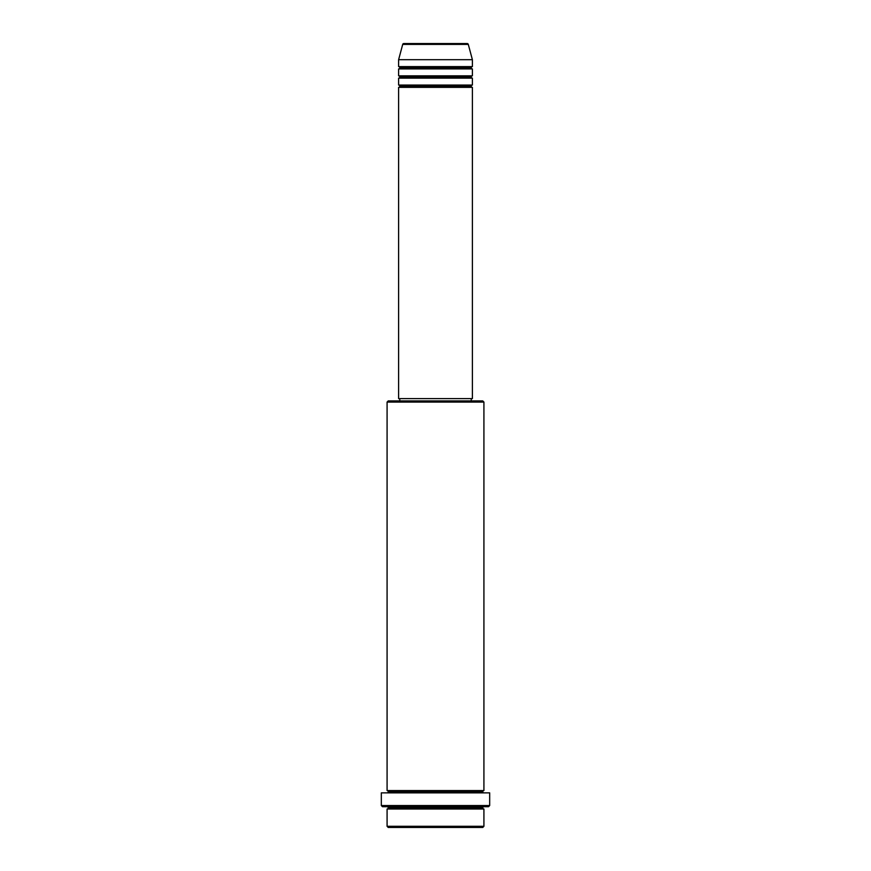 <?xml version="1.0" encoding="UTF-8"?>
<svg xmlns="http://www.w3.org/2000/svg" width="871" height="871" viewBox="0 0 871 871"><rect width="100%" height="100%" fill="white"/><g stroke="black" fill="none" stroke-linecap="round" stroke-linejoin="round"><path stroke-width="1.31" d="M467.183 43.55L403.817 43.55A1.154 1.154 0 0 0 402.707 44.399L468.293 44.399A1.154 1.154 0 0 0 467.183 43.55L403.817 43.55A1.154 1.154 0 0 0 402.707 44.399L398.613 59.685L472.387 59.685L468.293 44.399L402.707 44.399L398.613 59.685L398.613 66.61A1.154 1.154 0 0 1 399.767 67.764A1.154 1.154 0 0 1 398.613 68.907L398.613 75.831A1.154 1.154 0 0 1 399.767 76.986A1.154 1.154 0 0 1 398.613 78.129L398.613 85.053A1.154 1.154 0 0 1 399.767 86.207A1.154 1.154 0 0 1 398.613 87.361L398.613 398.613L472.387 398.613L472.387 87.361A1.154 1.154 0 0 1 471.233 86.207A1.154 1.154 0 0 1 472.387 85.053L472.387 78.129A1.154 1.154 0 0 1 471.233 76.986A1.154 1.154 0 0 1 472.387 75.831L472.387 68.907A1.154 1.154 0 0 1 471.233 67.764A1.154 1.154 0 0 1 472.387 66.61L472.387 59.685L398.613 59.685L398.613 66.61L472.387 66.61A1.154 1.154 0 0 0 471.233 67.764L399.767 67.764A1.154 1.154 0 0 0 398.613 66.61L472.387 66.61L472.387 59.685L468.293 44.399A1.154 1.154 0 0 0 467.183 43.55L467.03 43.55M387.083 826.296L388.237 827.45L482.763 827.45L483.917 826.296L387.083 826.296L483.917 826.296L483.917 809.007A1.154 1.154 0 0 1 482.763 807.853A1.154 1.154 0 0 1 483.917 806.698A1.154 1.154 0 0 0 482.763 807.853L388.237 807.853A1.154 1.154 0 0 1 387.083 809.007L387.083 826.296L387.083 809.007A1.154 1.154 0 0 0 388.237 807.853A1.154 1.154 0 0 0 387.083 806.698A1.154 1.154 0 0 1 388.237 807.853L482.763 807.853A1.154 1.154 0 0 0 483.917 809.007L387.083 809.007L483.917 809.007L483.917 826.296L482.763 827.45L388.237 827.45L387.083 826.296M483.917 402.064L482.763 400.921L388.237 400.921L387.083 402.064L483.917 402.064L387.083 402.064L387.083 790.563A1.154 1.154 0 0 1 388.237 791.717A1.154 1.154 0 0 1 387.083 792.871A1.154 1.154 0 0 0 388.237 791.717L482.763 791.717A1.154 1.154 0 0 1 483.917 790.563L483.917 402.064L483.917 790.563A1.154 1.154 0 0 0 482.763 791.717A1.154 1.154 0 0 0 483.917 792.871A1.154 1.154 0 0 1 482.763 791.717L388.237 791.717A1.154 1.154 0 0 0 387.083 790.563L483.917 790.563L387.083 790.563L387.083 402.064L388.237 400.921L482.763 400.921L483.917 402.064M381.324 805.544L382.467 806.698L488.533 806.698L489.676 805.544L381.324 805.544L489.676 805.544L489.676 792.871L381.324 792.871L381.324 805.544L381.324 792.871L489.676 792.871L489.676 805.544L488.533 806.698L382.467 806.698L381.324 805.544M398.613 85.053L472.387 85.053A1.154 1.154 0 0 0 471.233 86.207L399.767 86.207A1.154 1.154 0 0 0 398.613 85.053L398.613 78.129A1.154 1.154 0 0 0 399.767 76.986A1.154 1.154 0 0 0 398.613 75.831L472.387 75.831A1.154 1.154 0 0 0 471.233 76.986L399.767 76.986L471.233 76.986A1.154 1.154 0 0 0 472.387 78.129L398.613 78.129L472.387 78.129L472.387 85.053L398.613 85.053M472.387 87.361L398.613 87.361A1.154 1.154 0 0 0 399.767 86.207L471.233 86.207A1.154 1.154 0 0 0 472.387 87.361L472.387 398.613L398.613 398.613L398.613 87.361L472.387 87.361M471.233 400.921L471.233 398.613L471.233 400.921M399.767 398.613L399.767 400.921L399.767 398.613M472.387 68.907L398.613 68.907A1.154 1.154 0 0 0 399.767 67.764L471.233 67.764A1.154 1.154 0 0 0 472.387 68.907L472.387 75.831L398.613 75.831L398.613 68.907L472.387 68.907"/></g></svg>
